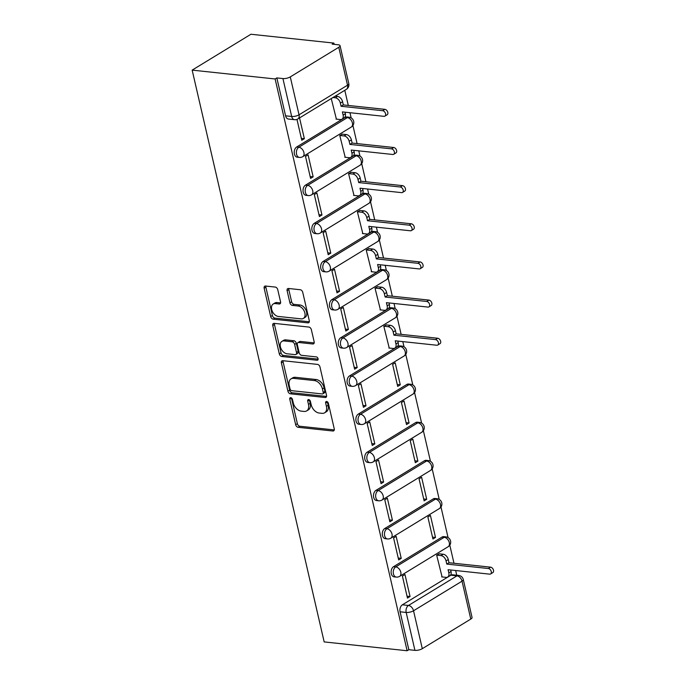 <?xml version="1.0" encoding="UTF-8"?>
<svg xmlns="http://www.w3.org/2000/svg" width="685" height="685" viewBox="0 0 685 685"><rect width="100%" height="100%" fill="white"/><g stroke="black" fill="none" stroke-linecap="round" stroke-linejoin="round"><path stroke-width="1.03" d="M290.731 397.66A1.832 1.207 -121.4 0 0 290.166 397.771A1.832 1.207 -121.4 0 0 289.772 399.192L295.655 424.7A2.62 1.721 -121.4 0 0 298.138 427.303L332.876 431.002A2.62 1.721 -121.4 0 0 333.681 430.839A2.62 1.721 -121.4 0 0 334.246 428.81L328.363 403.302A1.832 1.207 -121.4 0 0 326.625 401.478A1.832 1.207 -121.4 0 0 326.051 401.598A1.832 1.207 -121.4 0 0 325.658 403.02L326.42 406.316A8.383 5.523 -121.4 0 1 324.613 412.815A8.383 5.523 -121.4 0 1 322.018 413.338L319.124 413.029A8.383 5.523 -121.4 0 1 311.178 404.698L310.416 401.393A1.832 1.207 -121.4 0 0 308.678 399.569A1.832 1.207 -121.4 0 0 308.113 399.68A1.832 1.207 -121.4 0 0 307.711 401.102L308.473 404.407A8.383 5.523 -121.4 0 1 306.666 410.897A8.383 5.523 -121.4 0 1 304.072 411.428L301.177 411.12A8.383 5.523 -121.4 0 1 293.231 402.78L292.469 399.483A1.832 1.207 -121.4 0 0 290.731 397.66M291.442 397.942A1.832 1.207 -121.4 0 0 291.485 398.148L297.367 423.655A2.62 1.721 -121.4 0 0 299.859 426.258L334.28 429.923M327.336 401.77A1.832 1.207 -121.4 0 0 327.37 401.967L328.132 405.272L326.42 406.316M309.389 399.86A1.832 1.207 -121.4 0 0 309.423 400.057L310.185 403.362L308.473 404.407M277.75 289.678A2.62 1.721 -121.4 0 0 275.267 287.075L265.523 286.03A2.62 1.721 -121.4 0 0 264.718 286.202A2.62 1.721 -121.4 0 0 264.153 288.231L270.686 316.556A2.62 1.721 -121.4 0 0 273.178 319.159L307.908 322.858A2.62 1.721 -121.4 0 0 308.712 322.695A2.62 1.721 -121.4 0 0 309.277 320.666L302.744 292.341A2.62 1.721 -121.4 0 0 300.261 289.738L288.488 288.479A2.62 1.721 -121.4 0 0 287.674 288.642A2.62 1.721 -121.4 0 0 287.109 290.671L289.909 302.796A2.62 1.721 -121.4 0 0 292.392 305.407L298.232 306.024A7.004 4.615 -121.4 0 1 304.388 311.495A7.004 4.615 -121.4 0 1 303.361 318.431A7.004 4.615 -121.4 0 1 301.195 318.867L278.333 316.436A7.004 4.615 -121.4 0 1 272.168 310.964A7.004 4.615 -121.4 0 1 273.195 304.029A7.004 4.615 -121.4 0 1 275.37 303.592L279.18 303.994A2.62 1.721 -121.4 0 0 279.985 303.832A2.62 1.721 -121.4 0 0 280.55 301.802L277.75 289.678M192.16 70.127L275.122 78.963L407.121 650.75L324.168 641.913L192.16 70.127L250.933 34.25L333.886 43.087L334.177 44.345M282.759 360.687A2.62 1.721 -121.4 0 0 281.955 360.858A2.62 1.721 -121.4 0 0 281.389 362.887L287.923 391.212A2.62 1.721 -121.4 0 0 290.406 393.815L325.144 397.514A2.62 1.721 -121.4 0 0 325.949 397.351A2.62 1.721 -121.4 0 0 326.514 395.322L319.981 366.997A2.62 1.721 -121.4 0 0 317.498 364.394L282.759 360.687M279.309 353.888L272.767 325.555A2.62 1.721 -121.4 0 1 273.332 323.525A2.62 1.721 -121.4 0 1 274.146 323.363L308.875 327.062A2.62 1.721 -121.4 0 1 311.358 329.665L314.158 341.789A2.62 1.721 -121.4 0 1 313.593 343.819A2.62 1.721 -121.4 0 1 312.78 343.99L298.694 342.483A2.62 1.721 -121.4 0 0 297.889 342.654A2.62 1.721 -121.4 0 0 297.324 344.683L299.182 352.724A2.62 1.721 -121.4 0 0 301.665 355.327L316.324 356.894A1.832 1.207 -121.4 0 1 317.943 358.324A1.832 1.207 -121.4 0 1 317.669 360.139A1.832 1.207 -121.4 0 1 317.104 360.25L281.792 356.491A2.62 1.721 -121.4 0 1 279.309 353.888L281.021 352.835L274.479 324.51L272.767 325.555M456.749 575.237L455.662 570.528M453.984 563.258L449.797 545.14M448.05 537.571L440.994 506.986M439.239 499.425L432.184 468.84M430.437 461.27L423.373 430.685M421.626 423.116L414.571 392.531M412.815 384.97L405.76 354.385M404.013 346.815L402.814 341.618M401.136 334.349L396.949 316.23M395.202 308.661L394.003 303.464M392.325 296.203L388.147 278.084M386.391 270.515L385.193 265.309M383.514 258.048L379.336 239.93M377.589 232.361L376.39 227.163M374.712 219.902L370.525 201.775M368.778 194.206L367.58 189.009M365.901 181.748L361.723 163.629M359.967 156.06L358.769 150.854M357.091 143.593L352.912 125.475M351.165 117.906L349.966 112.708M348.288 105.447L344.795 90.3M275.122 78.963L276.834 77.919L282.922 78.57A5.334 1.807 -13 0 0 290.286 76.9L338.775 47.291A5.334 1.807 -13 0 0 340.043 45.672A5.334 1.807 -13 0 0 338.27 44.782L332.174 44.131L333.886 43.087M407.121 650.75L408.834 649.705L400.083 611.799A5.334 3.588 -83.9 0 1 402.386 604.812L450.876 575.212L456.972 575.862A5.334 3.588 -83.9 0 1 458.667 575.443L452.571 574.792A5.334 3.588 96.1 0 0 450.876 575.212M422.294 648.678L470.783 619.077L462.032 581.171L413.534 610.772L422.294 648.678A5.334 1.807 167 0 1 414.93 650.356L406.179 612.45A5.334 3.588 -83.9 0 1 408.474 605.463L456.972 575.862A5.334 3.519 -121.4 0 1 462.032 581.171A5.334 1.807 -13 0 0 463.3 579.553A5.334 5.334 0 0 0 458.667 575.443M408.834 649.705L414.93 650.356M463.3 579.553L472.051 617.459A5.334 1.807 167 0 1 470.783 619.077M439.29 553.822L436.662 555.15L442.082 576.95M410.05 596.507L404.963 574.501L402.395 576.068L407.472 598.073L410.05 596.507L407.036 596.19M401.239 558.361L396.153 536.346L393.584 537.913L398.67 559.928L401.239 558.361L398.233 558.035M435.506 537.434L430.428 515.428L427.86 516.995L432.937 539.001L435.506 537.434L432.5 537.117M392.428 520.206L387.35 498.192L384.782 499.767L389.859 521.773L392.428 520.206L389.423 519.889M426.704 499.288L421.617 477.274L419.049 478.841L424.126 500.855L426.704 499.288L423.69 498.963M383.626 482.052L378.54 460.046L375.971 461.613L381.048 483.627L383.626 482.052L380.612 481.735M417.893 461.133L412.807 439.119L410.238 440.695L415.324 462.7L417.893 461.133L414.887 460.817M374.815 443.906L369.729 421.892L367.16 423.458L372.246 445.473L374.815 443.906L371.809 443.58M409.082 422.979L404.004 400.973L401.436 402.54L406.513 424.554L409.082 422.979L406.077 422.662M366.004 405.751L360.926 383.737L358.358 385.312L363.435 407.318L366.004 405.751L362.999 405.434M400.28 384.833L395.194 362.819L392.625 364.386L397.702 386.4L400.28 384.833L397.266 384.508M357.202 367.597L352.116 345.591L349.547 347.158L354.625 369.172L357.202 367.597L354.188 367.28M386.443 324.913L383.814 326.24L389.234 348.04M348.391 329.451L343.305 307.437L340.736 309.003L345.822 331.018L348.391 329.451L345.386 329.125M377.632 286.767L375.012 288.085L380.423 309.885M339.58 291.296L334.503 269.282L331.934 270.858L337.011 292.863L339.58 291.296L336.575 290.979M368.83 248.612L366.201 249.931L371.621 271.74M330.778 253.142L325.692 231.136L323.123 232.703L328.201 254.717L330.778 253.142L327.764 252.825M360.019 210.458L357.39 211.785L362.81 233.585M321.967 214.996L316.881 192.982L314.312 194.549L319.398 216.563L321.967 214.996L318.962 214.67M351.208 172.312L348.588 173.63L353.999 195.439M313.156 176.841L308.079 154.836L305.51 156.403L310.588 178.408L313.156 176.841L310.151 176.524M342.406 134.157L339.777 135.476L345.197 157.285M296.965 119.387L301.777 140.262L304.354 138.687L301.34 138.37M331.257 98.563L336.386 119.13M296.691 146.992L298.848 147.224A5.334 3.588 -83.9 0 0 296.382 152.995A5.334 3.588 -83.9 0 0 299.413 157.422L297.256 157.19A5.334 3.588 96.1 0 1 294.225 152.772A5.334 3.588 96.1 0 1 296.691 146.992L345.18 117.392L347.346 117.623A5.334 3.588 -83.9 0 1 349.033 117.203L346.875 116.981A5.334 3.588 96.1 0 0 345.18 117.392M305.493 185.147L307.659 185.378A5.334 3.588 -83.9 0 0 305.193 191.149A5.334 3.588 -83.9 0 0 308.224 195.576L306.058 195.345A5.334 3.588 96.1 0 1 303.027 190.918A5.334 3.588 96.1 0 1 305.493 185.147L353.991 155.546L356.149 155.778A5.334 3.588 -83.9 0 1 357.844 155.358L355.686 155.127A5.334 3.588 96.1 0 0 353.991 155.546M314.304 223.301L316.47 223.533A5.334 3.588 -83.9 0 0 313.995 229.304A5.334 3.588 -83.9 0 0 317.027 233.731L314.869 233.499A5.334 3.588 96.1 0 1 311.838 229.073A5.334 3.588 96.1 0 1 314.304 223.301L362.793 193.692L364.959 193.923A5.334 3.588 -83.9 0 1 366.655 193.512L364.488 193.281A5.334 3.588 96.1 0 0 362.793 193.692M323.115 261.447L325.272 261.679A5.334 3.588 -83.9 0 0 322.806 267.45A5.334 3.588 -83.9 0 0 325.837 271.876L323.68 271.645A5.334 3.588 96.1 0 1 320.649 267.218A5.334 3.588 96.1 0 1 323.115 261.447L371.604 231.847L373.77 232.078A5.334 3.588 -83.9 0 1 375.457 231.658L373.299 231.427A5.334 3.588 96.1 0 0 371.604 231.847M331.917 299.602L334.083 299.833A5.334 3.588 -83.9 0 0 331.617 305.604A5.334 3.588 -83.9 0 0 334.648 310.031L332.482 309.8A5.334 3.588 96.1 0 1 329.451 305.373A5.334 3.588 96.1 0 1 331.917 299.602L380.415 270.001L382.572 270.224A5.334 3.588 -83.9 0 1 384.268 269.813L382.11 269.582A5.334 3.588 96.1 0 0 380.415 270.001M340.728 337.756L342.894 337.988A5.334 3.588 -83.9 0 0 340.419 343.759A5.334 3.588 -83.9 0 0 343.45 348.177L341.293 347.954A5.334 3.588 96.1 0 1 338.262 343.527A5.334 3.588 96.1 0 1 340.728 337.756L389.217 308.147L391.383 308.378A5.334 3.588 -83.9 0 1 393.079 307.967L390.912 307.736A5.334 3.588 96.1 0 0 389.217 308.147M349.538 375.902L351.696 376.133A5.334 3.588 -83.9 0 0 349.23 381.905A5.334 3.588 -83.9 0 0 352.261 386.331L350.103 386.1A5.334 3.588 96.1 0 1 347.072 381.673A5.334 3.588 96.1 0 1 349.538 375.902L398.028 346.302L400.194 346.533A5.334 3.588 -83.9 0 1 401.881 346.113L399.723 345.882A5.334 3.588 96.1 0 0 398.028 346.302M358.341 414.057L360.507 414.288A5.334 3.588 -83.9 0 0 358.041 420.059A5.334 3.588 -83.9 0 0 361.072 424.486L358.906 424.255A5.334 3.588 96.1 0 1 355.875 419.828A5.334 3.588 96.1 0 1 358.341 414.057L406.839 384.456L408.996 384.679A5.334 3.588 -83.9 0 1 410.692 384.268L408.534 384.037A5.334 3.588 96.1 0 0 406.839 384.456M367.151 452.211L369.318 452.434A5.334 3.588 -83.9 0 0 366.843 458.214A5.334 3.588 -83.9 0 0 369.874 462.632L367.717 462.409A5.334 3.588 96.1 0 1 364.685 457.982A5.334 3.588 96.1 0 1 367.151 452.211L415.641 422.602L417.807 422.833A5.334 3.588 -83.9 0 1 419.503 422.422L417.336 422.191A5.334 3.588 96.1 0 0 415.641 422.602M375.962 490.357L378.12 490.588A5.334 3.588 -83.9 0 0 375.654 496.36A5.334 3.588 -83.9 0 0 378.685 500.786L376.527 500.555A5.334 3.588 96.1 0 1 373.496 496.128A5.334 3.588 96.1 0 1 375.962 490.357L424.452 460.757L426.618 460.988A5.334 3.588 -83.9 0 1 428.305 460.568L426.147 460.337A5.334 3.588 96.1 0 0 424.452 460.757M384.764 528.512L386.931 528.743A5.334 3.588 -83.9 0 0 384.465 534.514A5.334 3.588 -83.9 0 0 387.496 538.941L385.33 538.71A5.334 3.588 96.1 0 1 382.298 534.283A5.334 3.588 96.1 0 1 384.764 528.512L433.262 498.903L435.42 499.134A5.334 3.588 -83.9 0 1 437.116 498.723L434.958 498.492A5.334 3.588 96.1 0 0 433.262 498.903M393.575 566.666L395.742 566.889A5.334 3.588 -83.9 0 0 393.267 572.669A5.334 3.588 -83.9 0 0 396.298 577.087L394.14 576.856A5.334 3.588 96.1 0 1 391.109 572.437A5.334 3.588 96.1 0 1 393.575 566.666L442.065 537.057L444.231 537.288A5.334 3.588 -83.9 0 1 445.926 536.877L443.76 536.646A5.334 3.588 96.1 0 0 442.065 537.057M276.834 77.919L285.585 115.825A5.334 3.588 96.1 0 0 288.445 119.044L294.541 119.687A5.334 3.588 -83.9 0 1 291.673 116.476L282.922 78.57M304.354 138.687L299.55 117.923M306.666 410.897L308.378 409.853A8.383 5.523 -121.4 0 0 310.185 403.362M324.613 412.815L326.325 411.771A8.383 5.523 -121.4 0 0 328.132 405.272M283.068 360.721A2.62 1.721 -121.4 0 0 283.102 361.843L289.644 390.167A2.62 1.721 -121.4 0 0 292.127 392.77L326.548 396.435M290.02 388.857A1.832 1.207 -121.4 0 0 291.759 390.681L322.241 393.935A1.832 1.207 -121.4 0 0 322.815 393.815A1.832 1.207 -121.4 0 0 323.209 392.394L322.404 388.917A8.383 5.523 -121.4 0 0 314.458 380.577L293.617 378.351A8.383 5.523 -121.4 0 0 291.022 378.882A8.383 5.523 -121.4 0 0 289.216 385.381L290.02 388.857M322.815 393.815L324.527 392.77A1.832 1.207 -121.4 0 0 324.921 391.349L323.209 392.394M291.022 378.882L292.735 377.837A8.383 5.523 -121.4 0 1 295.329 377.307L316.17 379.524A8.383 5.523 -121.4 0 1 324.116 387.864L324.921 391.349M274.454 323.397A2.62 1.721 -121.4 0 0 274.479 324.51M314.192 342.911L300.407 341.438A2.62 1.721 -121.4 0 0 299.602 341.601L297.889 342.654M318.123 359.128L283.504 355.446L281.792 356.491M284.078 340.925A7.004 4.615 -121.4 0 0 281.912 341.37A7.004 4.615 -121.4 0 0 280.884 348.305A7.004 4.615 -121.4 0 0 287.049 353.768L295.098 354.633A2.62 1.721 -121.4 0 0 295.911 354.462A2.62 1.721 -121.4 0 0 296.477 352.433L294.618 344.392A2.62 1.721 -121.4 0 0 292.135 341.789L284.078 340.925L285.791 339.88A7.004 4.615 -121.4 0 0 283.624 340.325L281.912 341.37M295.911 354.462L297.624 353.417A2.62 1.721 -121.4 0 0 298.189 351.388L296.477 352.433M285.791 339.88L293.848 340.745A2.62 1.721 -121.4 0 1 296.331 343.348L298.189 351.388M281.021 352.835A2.62 1.721 -121.4 0 0 283.504 355.446M273.195 304.029L274.916 302.984A7.004 4.615 -121.4 0 1 277.082 302.547L280.585 302.916M303.361 318.431L305.082 317.378A7.004 4.615 -121.4 0 0 306.101 310.451A7.004 4.615 -121.4 0 0 299.944 304.979L298.232 306.024M288.796 288.513A2.62 1.721 -121.4 0 0 288.822 289.627L291.622 301.751A2.62 1.721 -121.4 0 0 294.105 304.354L299.944 304.979M265.831 286.065A2.62 1.721 -121.4 0 0 265.866 287.186L272.407 315.511A2.62 1.721 -121.4 0 0 274.891 318.114L309.312 321.779M438.897 553.78L443.221 554.242A5.334 3.519 58.6 0 1 448.281 559.551L449.017 562.736L446.783 564.089L446.055 560.912A5.334 3.519 -121.4 0 0 440.994 555.603L436.67 555.141M441.688 576.907L446.021 577.369A5.334 3.519 -121.4 0 0 447.665 577.035A5.334 3.519 -121.4 0 0 448.821 572.9L448.084 569.714L489.664 574.15A3.065 2.021 -121.4 0 0 490.614 573.953A3.065 2.021 -121.4 0 0 491.059 570.913A3.065 2.021 -121.4 0 0 488.362 568.524L446.783 564.089M449.017 562.736L490.588 567.163A3.065 2.021 58.6 0 1 493.286 569.56A3.065 2.021 58.6 0 1 492.84 572.591L490.614 573.953M450.687 569.997L451.047 571.538A5.334 3.519 58.6 0 1 449.899 575.674L447.665 577.035M386.049 324.87L390.373 325.332A5.334 3.519 58.6 0 1 395.433 330.641L396.17 333.826L393.935 335.188L393.207 332.002A5.334 3.519 -121.4 0 0 388.147 326.694L383.823 326.231M388.84 347.997L393.173 348.459A5.334 3.519 -121.4 0 0 394.817 348.126A5.334 3.519 -121.4 0 0 395.973 343.99L395.236 340.805L436.816 345.24A3.065 2.021 -121.4 0 0 437.766 345.043A3.065 2.021 -121.4 0 0 438.212 342.003A3.065 2.021 -121.4 0 0 435.514 339.614L393.935 335.188M396.17 333.826L437.741 338.253A3.065 2.021 58.6 0 1 440.438 340.65A3.065 2.021 58.6 0 1 439.993 343.682L437.766 345.043M397.839 341.087L398.199 342.628A5.334 3.519 58.6 0 1 397.052 346.764L394.817 348.126M377.238 286.724L381.562 287.186A5.334 3.519 58.6 0 1 386.623 292.495L387.359 295.672L385.133 297.033L384.396 293.856A5.334 3.519 -121.4 0 0 379.336 288.539L375.012 288.085M380.029 309.851L384.362 310.305A5.334 3.519 -121.4 0 0 386.015 309.971A5.334 3.519 -121.4 0 0 387.162 305.835L386.426 302.659L428.005 307.085A3.065 2.021 -121.4 0 0 428.956 306.889A3.065 2.021 -121.4 0 0 429.401 303.857A3.065 2.021 -121.4 0 0 426.704 301.46L385.133 297.033M387.359 295.672L428.938 300.099A3.065 2.021 58.6 0 1 431.636 302.496A3.065 2.021 58.6 0 1 431.182 305.536L428.956 306.889M389.037 302.933L389.388 304.474A5.334 3.519 58.6 0 1 388.241 308.61L386.015 309.971M368.436 248.569L372.751 249.032A5.334 3.519 58.6 0 1 377.82 254.34L378.548 257.517L376.322 258.879L375.585 255.702A5.334 3.519 -121.4 0 0 370.525 250.393L366.201 249.931M371.227 271.697L375.551 272.159A5.334 3.519 -121.4 0 0 377.204 271.817A5.334 3.519 -121.4 0 0 378.351 267.681L377.623 264.504L419.194 268.931A3.065 2.021 -121.4 0 0 420.145 268.743A3.065 2.021 -121.4 0 0 420.599 265.703A3.065 2.021 -121.4 0 0 417.901 263.305L376.322 258.879M378.548 257.517L420.128 261.953A3.065 2.021 58.6 0 1 422.825 264.341A3.065 2.021 58.6 0 1 422.371 267.381L420.145 268.743M380.226 264.787L380.586 266.328A5.334 3.519 58.6 0 1 379.43 270.464L377.204 271.817M359.625 210.423L363.949 210.877A5.334 3.519 58.6 0 1 369.009 216.186L369.746 219.371L367.511 220.733L366.783 217.547A5.334 3.519 -121.4 0 0 361.723 212.239L357.399 211.776M362.416 233.542L366.749 234.005A5.334 3.519 -121.4 0 0 368.393 233.671A5.334 3.519 -121.4 0 0 369.549 229.535L368.813 226.35L410.392 230.785A3.065 2.021 -121.4 0 0 411.342 230.588A3.065 2.021 -121.4 0 0 411.788 227.548A3.065 2.021 -121.4 0 0 409.091 225.159L367.511 220.733M369.746 219.371L411.317 223.798A3.065 2.021 58.6 0 1 414.014 226.196A3.065 2.021 58.6 0 1 413.569 229.227L411.342 230.588M371.416 226.632L371.775 228.173A5.334 3.519 58.6 0 1 370.628 232.309L368.393 233.671M350.814 172.269L355.138 172.731A5.334 3.519 58.6 0 1 360.199 178.04L360.935 181.217L358.709 182.578L357.972 179.401A5.334 3.519 -121.4 0 0 352.912 174.084L348.588 173.63M353.606 195.396L357.938 195.85A5.334 3.519 -121.4 0 0 359.591 195.516A5.334 3.519 -121.4 0 0 360.738 191.38L360.002 188.204L401.581 192.631A3.065 2.021 -121.4 0 0 402.532 192.434A3.065 2.021 -121.4 0 0 402.977 189.402A3.065 2.021 -121.4 0 0 400.28 187.005L358.709 182.578M360.935 181.217L402.515 185.644A3.065 2.021 58.6 0 1 405.212 188.041A3.065 2.021 58.6 0 1 404.758 191.081L402.532 192.434M362.613 188.478L362.964 190.019A5.334 3.519 58.6 0 1 361.817 194.155L359.591 195.516M342.012 134.114L346.327 134.577A5.334 3.519 58.6 0 1 351.396 139.886L352.124 143.062L349.898 144.424L349.162 141.247A5.334 3.519 -121.4 0 0 344.101 135.938L339.777 135.476M344.803 157.242L349.127 157.704A5.334 3.519 -121.4 0 0 350.78 157.37A5.334 3.519 -121.4 0 0 351.927 153.226L351.2 150.049L392.77 154.476A3.065 2.021 -121.4 0 0 393.721 154.288A3.065 2.021 -121.4 0 0 394.175 151.248A3.065 2.021 -121.4 0 0 391.477 148.85L349.898 144.424M352.124 143.062L393.704 147.498A3.065 2.021 58.6 0 1 396.401 149.887A3.065 2.021 58.6 0 1 395.947 152.926L393.721 154.288M353.802 150.332L354.162 151.873A5.334 3.519 58.6 0 1 353.006 156.009L350.78 157.37M335.171 96.174L337.525 96.422A5.334 3.519 58.6 0 1 342.586 101.731L343.322 104.916L341.087 106.278L340.359 103.093A5.334 3.519 -121.4 0 0 335.299 97.784L332.944 97.535M335.992 119.087L340.325 119.55A5.334 3.519 -121.4 0 0 341.969 119.216A5.334 3.519 -121.4 0 0 343.125 115.08L342.389 111.903L383.968 116.33A3.065 2.021 -121.4 0 0 384.919 116.133A3.065 2.021 -121.4 0 0 385.364 113.102A3.065 2.021 -121.4 0 0 382.667 110.705L341.087 106.278M343.322 104.916L384.893 109.343A3.065 2.021 58.6 0 1 387.59 111.741A3.065 2.021 58.6 0 1 387.145 114.772L384.919 116.133M344.992 112.177L345.351 113.719A5.334 3.519 58.6 0 1 344.204 117.854L341.969 119.216M291.485 398.148L289.772 399.192M327.37 401.967L325.658 403.02M309.423 400.057L307.711 401.102M290.286 76.9L299.037 114.806L347.526 85.197L338.775 47.291M402.386 604.812L408.474 605.463A5.334 3.519 -121.4 0 1 413.534 610.772A5.334 1.807 167 0 1 406.179 612.45L400.083 611.799M299.413 157.422A5.334 5.334 0 0 0 302.761 156.668A5.334 3.519 58.6 0 0 303.909 152.532A5.334 3.519 58.6 0 0 298.848 147.224L347.346 117.623A5.334 3.519 58.6 0 1 352.407 122.932A5.334 3.519 -121.4 0 1 351.251 127.067A5.334 5.334 0 0 0 349.033 117.203M308.224 195.576A5.334 5.334 0 0 0 311.572 194.823A5.334 3.519 58.6 0 0 312.72 190.687A5.334 3.519 58.6 0 0 307.659 185.378L356.149 155.778A5.334 3.519 58.6 0 1 361.209 161.086A5.334 3.519 -121.4 0 1 360.062 165.222A5.334 5.334 0 0 0 357.844 155.358M317.027 233.731A5.334 5.334 0 0 0 320.375 232.977A5.334 3.519 58.6 0 0 321.53 228.841A5.334 3.519 58.6 0 0 316.47 223.533L364.959 193.923A5.334 3.519 58.6 0 1 370.02 199.232A5.334 3.519 -121.4 0 1 368.864 203.368A5.334 5.334 0 0 0 366.655 193.512M325.837 271.876A5.334 5.334 0 0 0 329.185 271.123A5.334 3.519 58.6 0 0 330.333 266.987A5.334 3.519 58.6 0 0 325.272 261.679L373.77 232.078A5.334 3.519 58.6 0 1 378.831 237.387A5.334 3.519 -121.4 0 1 377.675 241.522A5.334 5.334 0 0 0 375.457 231.658M334.648 310.031A5.334 5.334 0 0 0 337.996 309.277A5.334 3.519 58.6 0 0 339.143 305.142A5.334 3.519 58.6 0 0 334.083 299.833L382.572 270.224A5.334 3.519 58.6 0 1 387.633 275.541A5.334 3.519 -121.4 0 1 386.486 279.677A5.334 5.334 0 0 0 384.268 269.813M343.45 348.177A5.334 5.334 0 0 0 346.798 347.432A5.334 3.519 58.6 0 0 347.954 343.296A5.334 3.519 58.6 0 0 342.894 337.988L391.383 308.378A5.334 3.519 58.6 0 1 396.444 313.687A5.334 3.519 -121.4 0 1 395.288 317.823A5.334 5.334 0 0 0 393.079 307.967M352.261 386.331A5.334 5.334 0 0 0 355.609 385.578A5.334 3.519 58.6 0 0 356.757 381.442A5.334 3.519 58.6 0 0 351.696 376.133L400.194 346.533A5.334 3.519 58.6 0 1 405.255 351.842A5.334 3.519 -121.4 0 1 404.099 355.977A5.334 5.334 0 0 0 401.881 346.113M361.072 424.486A5.334 5.334 0 0 0 364.42 423.732A5.334 3.519 58.6 0 0 365.567 419.597A5.334 3.519 58.6 0 0 360.507 414.288L408.996 384.679A5.334 3.519 58.6 0 1 414.057 389.996A5.334 3.519 -121.4 0 1 412.909 394.132A5.334 5.334 0 0 0 410.692 384.268M369.874 462.632A5.334 5.334 0 0 0 373.222 461.887A5.334 3.519 58.6 0 0 374.378 457.751A5.334 3.519 58.6 0 0 369.318 452.434L417.807 422.833A5.334 3.519 58.6 0 1 422.868 428.142A5.334 3.519 -121.4 0 1 421.712 432.278A5.334 5.334 0 0 0 419.503 422.422M378.685 500.786A5.334 5.334 0 0 0 382.033 500.033A5.334 3.519 58.6 0 0 383.18 495.897A5.334 3.519 58.6 0 0 378.12 490.588L426.618 460.988A5.334 3.519 58.6 0 1 431.678 466.297A5.334 3.519 -121.4 0 1 430.522 470.432A5.334 5.334 0 0 0 428.305 460.568M387.496 538.941A5.334 5.334 0 0 0 390.844 538.187A5.334 3.519 58.6 0 0 391.991 534.052A5.334 3.519 58.6 0 0 386.931 528.743L435.42 499.134A5.334 3.519 58.6 0 1 440.481 504.451A5.334 3.519 -121.4 0 1 439.333 508.587A5.334 5.334 0 0 0 437.116 498.723M396.298 577.087A5.334 5.334 0 0 0 399.646 576.342A5.334 3.519 58.6 0 0 400.802 572.206A5.334 3.519 58.6 0 0 395.742 566.889L444.231 537.288A5.334 3.519 58.6 0 1 449.291 542.597A5.334 3.519 -121.4 0 1 448.136 546.733A5.334 5.334 0 0 0 445.926 536.877M285.585 115.825L291.673 116.476A5.334 1.807 167 0 0 299.037 114.806A5.334 3.519 58.6 0 1 297.881 118.942L346.379 89.333A5.334 5.334 0 0 0 348.793 83.579L340.043 45.672M348.793 83.579A5.334 1.807 -13 0 1 347.526 85.197A5.334 3.519 58.6 0 1 346.379 89.333M334.203 430.197L332.876 431.002M299.859 426.258L298.138 427.303M297.367 423.655L295.655 424.7M326.471 396.709L325.144 397.514M292.127 392.77L290.406 393.815M289.644 390.167L287.923 391.212M283.102 361.843L281.389 362.887M324.116 387.864L322.404 388.917M316.17 379.524L314.458 380.577M295.329 377.307L293.617 378.351M314.107 343.176L312.78 343.99M300.407 341.438L298.694 342.483M318.028 359.685L317.104 360.25M296.331 343.348L294.618 344.392M293.848 340.745L292.135 341.789M280.507 303.19L279.18 303.994M277.082 302.547L275.37 303.592M294.105 304.354L292.392 305.407M291.622 301.751L289.909 302.796M288.822 289.627L287.109 290.671M309.235 322.053L307.908 322.858M274.891 318.114L273.178 319.159M272.407 315.511L270.686 316.556M265.866 287.186L264.153 288.231M448.281 559.551L446.055 560.912M443.221 554.242L440.994 555.603M451.047 571.538L448.821 572.9M490.588 567.163L488.362 568.524M395.433 330.641L393.207 332.002M390.373 325.332L388.147 326.694M398.199 342.628L395.973 343.99M437.741 338.253L435.514 339.614M386.623 292.495L384.396 293.856M381.562 287.186L379.336 288.539M389.388 304.474L387.162 305.835M428.938 300.099L426.704 301.46M377.82 254.34L375.585 255.702M372.751 249.032L370.525 250.393M380.586 266.328L378.351 267.681M420.128 261.953L417.901 263.305M369.009 216.186L366.783 217.547M363.949 210.877L361.723 212.239M371.775 228.173L369.549 229.535M411.317 223.798L409.091 225.159M360.199 178.04L357.972 179.401M355.138 172.731L352.912 174.084M362.964 190.019L360.738 191.38M402.515 185.644L400.28 187.005M351.396 139.886L349.162 141.247M346.327 134.577L344.101 135.938M354.162 151.873L351.927 153.226M393.704 147.498L391.477 148.85M342.586 101.731L340.359 103.093M337.525 96.422L335.299 97.784M345.351 113.719L343.125 115.08M384.893 109.343L382.667 110.705M448.136 546.733L399.646 576.342M439.333 508.587L390.844 538.187M430.522 470.432L382.033 500.033M421.712 432.278L373.222 461.887M412.909 394.132L364.42 423.732M404.099 355.977L355.609 385.578M395.288 317.823L346.798 347.432M386.486 279.677L337.996 309.277M377.675 241.522L329.185 271.123M368.864 203.368L320.375 232.977M360.062 165.222L311.572 194.823M351.251 127.067L302.761 156.668M294.541 119.687A5.334 5.334 0 0 0 297.881 118.942"/></g></svg>
